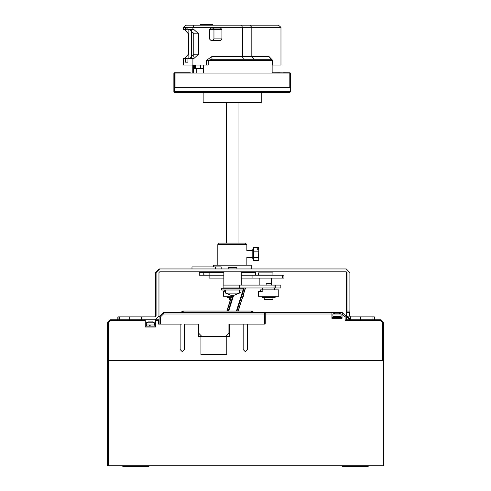 <?xml version="1.0" encoding="UTF-8"?>
<svg xmlns="http://www.w3.org/2000/svg" width="491" height="491" viewBox="0 0 491 491"><rect width="100%" height="100%" fill="white"/><g stroke="black" fill="none" stroke-linecap="round" stroke-linejoin="round"><path stroke-width="0.74" d="M107.547 465.726L383.459 465.726L383.459 360.443L107.547 360.443L107.547 465.726M342.074 465.726L342.074 466.45L368.213 466.45L368.213 465.726M122.793 465.726L122.793 466.45L148.933 466.45L148.933 465.726L148.933 466.45M238.055 311.067L245.359 288.463M342.215 313.97L342.215 312.515L342.067 313.97L345.118 316.873L345.118 320.506L345.842 319.782L380.55 319.782L383.453 322.685L382.728 322.685L380.55 320.506L380.55 319.782L379.936 319.782M198.376 324.134L198.376 336.482L229.303 336.482L229.303 324.134L228.941 324.134L228.941 333.285L226.038 336.188L201.641 336.188L198.738 333.285L198.738 324.134L184.506 324.134L184.506 349.549L182.327 351.728L180.148 349.549L180.148 324.134L158.513 324.134L158.513 319.782L141.531 319.782L141.531 316.873L155.334 316.873L156.058 316.149L156.058 272.585L159.692 268.951L346.296 268.951L349.923 272.585L349.917 312.515L346.842 312.515L346.842 316.149L350.47 319.782L349.715 319.709L346.806 316.149L349.745 316.149L350.47 316.873L350.47 319.782M108.266 322.685L110.444 320.506L110.444 319.782L107.541 322.685L107.541 360.443L108.266 360.443L108.266 322.685L107.541 322.685L110.444 319.782L131.103 319.782M342.067 312.515L265.244 312.515L265.244 323.409L264.52 324.134L228.941 324.134L243.174 324.134L243.174 349.549L245.353 351.728L247.532 349.549L247.532 324.134L264.52 324.134L264.52 312.515L163.448 312.515L163.448 313.97L264.52 313.97M158.513 319.782L155.463 319.782L155.463 327.043L155.463 326.171L145.299 326.171L145.299 327.043L155.463 327.043L145.299 327.043L145.299 319.782M342.067 313.97L342.067 318.328L342.067 317.456L331.904 317.456L331.904 318.328L342.067 318.328L331.904 318.328L331.904 313.97L265.244 313.97M332.916 316.296L341.049 316.296L341.049 314.056L332.916 314.056L332.916 316.296M339.164 313.141L341.049 314.056M334.825 313.178L339.146 313.178M146.312 325.005L154.444 325.005L154.444 322.765L146.312 322.765L146.312 325.005M152.56 321.857L154.444 322.765M148.221 321.887L152.541 321.887M251.208 268.951L251.208 265.177L213.45 265.177L213.45 266.92M217.808 244.555L219.256 243.106L245.396 243.106L246.85 244.555L217.808 244.555L217.808 265.177M236.883 268.951L236.883 267.503L228.168 267.503L228.168 268.951M241.241 278.102L283.908 278.102L283.908 275.199L241.241 275.199L255.535 275.199L255.535 272.29L241.241 272.29M223.816 272.29L199.291 272.29L199.291 275.199L223.816 275.199L209.092 275.199L209.092 272.29M209.092 275.199L209.092 278.102L223.816 278.102M232.574 290.009L243.419 290.009L243.419 288.266L221.637 288.266L221.637 290.009L232.574 290.009M262.071 296.251L262.071 297.417L275.138 297.417L275.138 296.251L275.138 297.417M271.075 285.075L271.075 283.62L266.147 283.62M272.941 297.706L264.25 297.706L264.25 299.449L272.941 299.449M223.46 291.605L224.24 291.605L223.46 291.605L223.46 296.251L231.506 296.251M242.922 296.251L243.794 296.251L243.794 293.471M258.499 296.251L278.771 296.251L278.771 289.862L262.145 289.862L262.2 291.605L258.438 291.605L258.499 296.251M260.604 289.862L260.604 291.605L262.145 291.605L262.145 289.862L260.604 289.862L260.635 291.605L258.499 291.605M262.538 287.978L262.795 289.573M258.395 275.052L272.916 275.052L272.916 272.873L258.395 272.873L258.395 275.052M239.694 285.075L223.086 285.075L223.086 287.978L280.858 287.978L280.84 285.075L239.694 285.075L239.694 287.978M227.094 296.251L227.094 297.417L231.144 297.417M231.052 297.706L229.266 297.706L229.266 299.449L230.506 299.449M233.857 295.306L235.22 294.888L232.746 295.306L229.598 294.888L231.193 295.306L225.627 293.115L239.424 293.115L239.424 290.009M141.531 319.782L141.365 316.873L117.834 316.873L117.834 319.782L117.834 316.873M374.412 316.873L374.412 319.782L374.412 316.873L350.47 316.873M221.189 268.951L221.189 266.92L191.956 266.92L191.956 268.951M279.575 72.76L290.506 73.055L174.035 73.055L174.33 72.736L190.269 72.736M174.33 72.736L173.888 73.024L174.415 72.76L174.139 75.958L174.127 73.055M228.72 92.369L289.782 92.369L175.06 92.369L174.336 91.639L174.336 87.281L173.857 87.281L173.857 91.639L290.512 91.639L290.506 73.055L290.512 87.281L173.857 87.281L173.857 91.639L174.44 92.351L176.834 92.369M191.699 92.369L185.199 92.369M177.018 92.369L181.915 92.369M203.139 92.369L203.139 102.533L261.23 102.533L261.23 92.369M212.658 28.036L213.966 29.485L213.966 38.924L221.901 38.924L220.465 40.379L210.915 40.379L209.411 38.924L209.411 29.485L210.915 28.036L220.465 28.036L221.901 29.485L209.411 29.552M187.961 28.036L185.279 28.036L187.961 28.036L187.961 29.485L193.816 29.485L198.603 33.842L193.749 33.842L193.749 54.176L189.839 58.533M193.749 54.176L198.603 54.176L193.816 58.533L187.961 58.533L187.961 62.161L185.279 62.161L187.961 62.161M185.279 62.161L185.279 58.533L183.364 58.533L183.364 65.064L208.258 65.064L208.258 60.344L206.429 60.344L211.664 56.717L269.203 56.717L271.032 59.258L212.081 59.258L211.664 56.717M200.696 65.064L200.696 68.697L203.507 68.697L203.507 72.76M272.118 65.064L280.999 65.064L280.999 27.312L183.364 27.312L183.364 29.485L188.845 29.914M280.999 27.312L278.397 25.133L185.972 25.133L193.957 25.133L192.914 27.312L192.914 29.485M222.92 25.133L270.412 25.133M211.959 24.55L210.013 24.55L210.013 25.133M244.211 287.978L242.529 293.348L242.038 293.195L243.039 290.009M243.419 288.794L243.677 287.978M236.981 311.067L242.529 293.348L243.511 293.655L245.291 287.978M173.949 72.84L173.857 87.281L173.888 73.024M175.06 72.76L174.139 73.055L174.139 75.958M290.506 73.055L175.066 73.055L175.066 87.281L289.788 87.281L289.782 72.76M269.203 56.717L272.634 60.344L208.258 60.344L212.081 59.258M289.929 92.351L290.512 91.639L289.782 92.369L290.224 91.639L290.224 87.281M279.575 72.736L272.118 72.76L272.118 60.344L271.032 59.258M252.804 248.998L252.804 258.99L252.804 248.998L253.528 248.348L253.534 247.489L253.522 259.641M226.867 311.067L231.82 295.257M243.714 293.716L238.276 311.067M163.448 313.97L160.545 316.873L160.545 324.134L181.989 324.134M374.885 319.782L363.45 319.782M345.842 319.782L380.55 319.782M110.444 319.782L142.991 319.782L142.991 316.873M127.543 319.782L116.109 319.782M200.917 336.482L200.917 354.631L226.762 354.631L200.917 354.631M226.762 336.482L226.762 354.631M331.904 313.97L331.904 312.515M342.215 312.515L346.572 316.873L345.118 316.873M346.572 319.782L346.572 316.873M383.453 322.685L383.453 360.443M251.453 312.515L251.453 311.067L254.356 312.515M251.453 311.067L183.198 311.067L183.198 312.515M180.295 312.515L183.198 311.067M159.09 324.134L159.09 316.873L163.448 312.515M336.445 317.456L336.022 316.296L336.445 317.456M336.986 317.456L336.562 316.296M334.807 313.141L332.916 314.056M337.71 313.178L336.261 313.178M149.841 326.171L149.417 325.005L149.841 326.171M150.381 326.171L149.958 325.005M148.202 321.857L146.312 322.765M151.105 321.887L149.651 321.887M258.616 260.23L258.843 259.088L258.512 260.5L253.528 260.5M253.552 257.671L258.536 257.671L258.843 259.088L258.855 254.418L258.825 249.821L257.106 249.821L257.1 248.839L258.818 248.839L258.518 247.489L253.534 247.489M258.825 249.821L258.536 257.671M258.536 251.165L253.552 251.165M252.804 258.99L253.528 259.647L253.528 248.348M258.837 249.858L258.818 248.839M258.843 248.894L258.518 247.489M209.454 271.854L209.89 272.29L209.454 271.854M203.213 272.29L203.648 271.854L203.213 272.29L203.206 275.199M224.24 291.605L224.24 290.009L224.24 291.605M233.71 295.152L232.525 295.318M159.692 268.951L159.023 268.951L155.395 272.585L155.395 316.149L154.665 316.873M347.014 312.515L347.02 272.585L346.296 271.854L159.692 271.854L158.967 272.585L158.967 316.149L155.334 319.782M346.081 271.854L346.806 272.585L346.806 316.149M346.842 312.515L349.745 312.515L349.745 316.149M360.768 316.873L360.768 319.782M346.051 271.854L346.781 272.585L346.781 316.149L349.69 319.709L350.408 319.782M345.867 271.854L346.597 272.585L346.597 316.149L346.744 312.515L346.744 316.149L350.371 319.782M350.193 319.782L349.475 319.709L346.566 316.149L346.566 272.585L345.842 271.854M345.627 271.854L346.351 272.585L346.536 316.345M346.56 316.615L350.163 319.782M346.781 316.149L350.261 319.782L349.506 319.709L346.597 316.149M129.728 316.873L129.728 319.782M272.118 72.736L273.745 72.76M283.559 72.736L290.046 72.76M184.334 72.736L182.885 72.76M174.63 87.281L174.63 91.639L175.06 92.369L174.587 92.369M213.266 29.485L213.966 29.712M191.404 29.853L191.404 58.165M193.749 32.829L193.749 57.079M188.845 29.485L188.845 58.533M198.603 54.176L198.603 33.842M192.914 58.533L192.914 65.064M221.901 38.924L221.901 29.485M203.354 68.697L203.354 65.064M213.966 38.924L212.658 40.379M253.939 59.258L251.809 56.717L251.809 27.312L249.95 25.133M207.147 24.55L203.489 24.55L203.489 25.133L203.139 24.55L203.139 25.133M212.032 25.133L212.621 25.133L212.621 24.55L212.032 24.55L212.032 25.133M185.972 25.133L183.364 27.312M188.845 33.842L188.36 33.842L184.61 29.485M188.36 33.842L188.36 54.176L188.845 54.176M184.61 58.533L188.36 54.176M193.534 65.064L193.534 72.736M194.504 65.064L194.504 68.697L200.696 68.697M196.197 72.76L196.197 68.697M195.332 65.064L195.332 68.697M185.279 28.036L185.279 29.485M185.279 58.533L188.845 58.104M189.839 29.485L193.749 33.842M201.967 24.55L200.334 24.55L200.334 25.133M201.66 24.55L201.66 25.133M200.537 24.55L200.844 25.133M202.163 25.133L202.163 24.55L202.034 25.133M203.139 24.55L202.734 24.55L202.734 25.133M202.734 24.55L202.409 25.133M205.22 25.133L205.22 24.55L205.158 25.133M204.182 24.55L204.182 25.133M204.072 24.55L204.072 25.133M206.447 24.55L206.447 25.133M206.57 24.55L206.57 25.133M206.821 24.55L206.821 25.133M207.245 25.133L207.245 24.55L208.712 24.55L208.712 25.133M208.712 24.55L210.013 24.55M226.351 102.533L226.351 243.106M226.4 102.533L226.4 243.106M238.018 102.533L238.018 243.106M108.272 360.443L108.272 465.726M366.034 466.45L366.034 465.726M344.252 465.726L344.252 466.45M146.754 466.45L146.754 465.726M124.972 465.726L124.972 466.45M233.685 295.159L228.702 311.067M236.441 311.067L242.038 293.195L239.424 292.378M228.162 311.067L233.108 295.275M232.028 295.287L227.088 311.067M380.55 320.506L345.118 320.506M382.728 360.443L382.728 322.685M145.299 320.506L110.444 320.506M158.513 320.506L155.463 320.506M160.545 316.873L159.09 316.873M282.374 278.102L282.374 275.199M252.049 275.199L252.049 278.102M260.764 289.862L260.764 291.605M274.015 287.978L274.015 285.075M275.739 285.075L275.739 287.978M155.395 316.149L156.058 316.149M156.058 272.585L155.395 272.585M347.02 311.067L349.923 311.067M372.964 319.782L372.964 316.873M215.42 268.951L215.42 266.92M119.565 316.873L119.565 319.782M118.104 319.782L118.104 316.873M118.049 316.873L118.049 319.782L118.049 316.873M117.895 319.782L117.895 316.873M174.336 87.281L174.336 73.055M290.512 87.281L290.512 91.639M206.429 65.064L206.429 60.344M193.957 25.133L241.449 25.133L242.407 27.312L242.407 56.717L243.524 59.258M272.634 60.344L272.634 65.064M210.651 25.133L210.651 24.55M340.785 317.456L340.785 316.296M333.186 317.456L333.186 316.296M154.174 326.171L154.174 325.005M146.582 326.171L146.582 325.005M246.85 257.628L252.804 257.628M246.85 250.367L252.804 250.367M246.85 244.555L246.85 250.674M246.85 257.315L246.85 265.177M216.353 271.854L216.353 272.29M248.305 271.854L248.305 272.29M223.816 271.854L223.816 285.075M241.241 271.854L241.241 285.075M255.535 272.29L255.535 275.199M204.084 274.764L203.648 275.199M274.414 289.862L274.414 287.978M262.795 289.862L262.795 287.978M266.134 285.075L266.134 283.62M272.959 299.449L272.959 297.706M259.849 285.075L259.849 278.102M271.468 285.075L271.468 278.102M280.858 287.978L280.858 285.075M233.722 295.318L239.424 293.115M225.627 293.115L225.627 290.009M192.251 72.736L192.251 65.064M200.267 24.55L200.267 25.133M202.022 24.55L202.022 25.133M200.788 24.55L200.788 25.133"/></g></svg>
